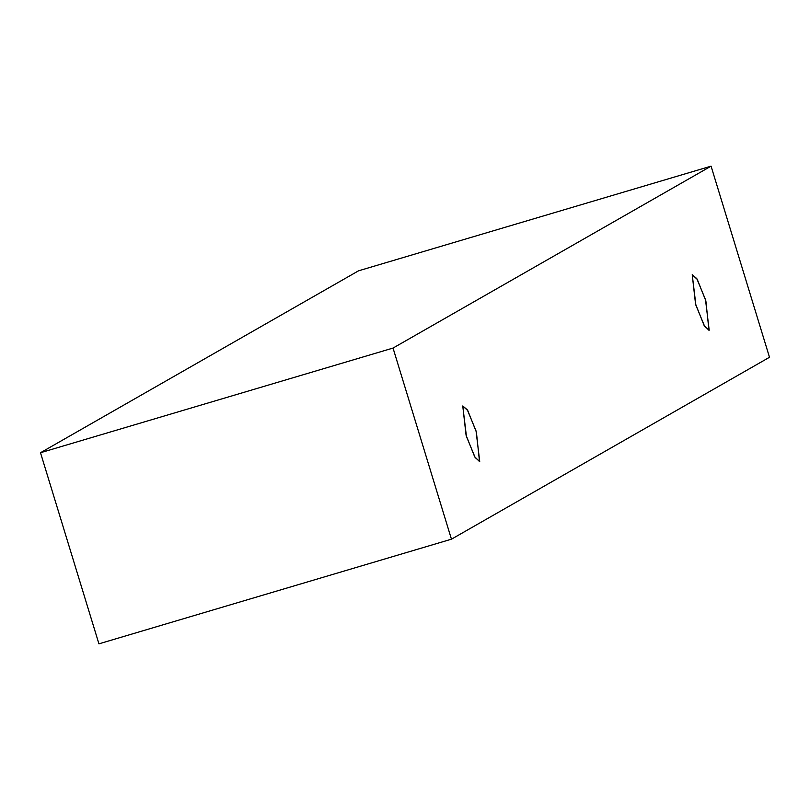 <?xml version="1.0" encoding="UTF-8"?>
<svg xmlns="http://www.w3.org/2000/svg" width="810" height="810" viewBox="0 0 810 810"><rect width="100%" height="100%" fill="white"/><g stroke="black" fill="none" stroke-linecap="round" stroke-linejoin="round"><path stroke-width="1.21" d="M769.5 357.271L451.453 539.187L98.931 643.839L451.453 539.187L393.032 348.067L40.5 452.729L98.931 643.839L40.5 452.729L393.032 348.067L711.069 166.161L358.546 270.813L40.5 452.729L358.546 270.813L711.069 166.161L769.5 357.271L711.069 166.161L393.032 348.067L451.453 539.187L769.5 357.271M692.226 274.712L696.803 278.62L705.51 299.71L709.185 330.197L704.609 326.298L695.901 305.208L692.226 274.712L695.547 304.013L704.143 325.519L708.973 330.298L705.864 300.895L697.268 279.399L692.226 274.712M462.763 405.962L467.34 409.86L476.047 430.96L479.722 461.447L475.146 457.549L466.438 436.448L462.763 405.962L466.084 435.264L474.68 456.769L479.51 461.538L476.401 432.145L467.805 410.65L462.763 405.962"/></g></svg>
